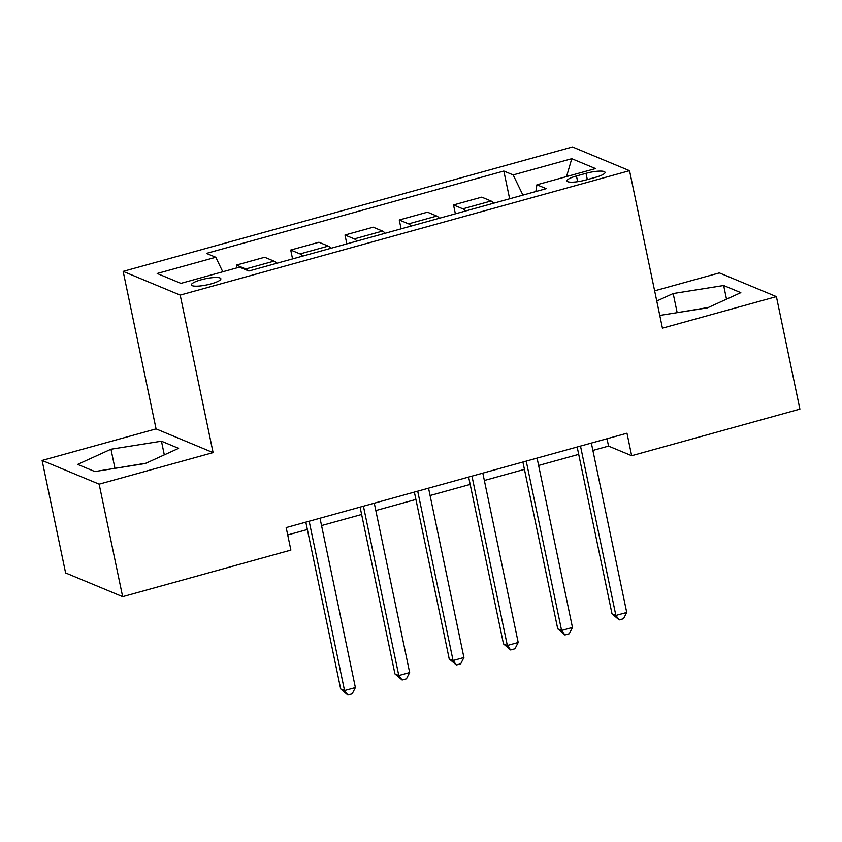 <?xml version="1.0" encoding="UTF-8"?>
<svg xmlns="http://www.w3.org/2000/svg" width="842" height="842" viewBox="0 0 842 842"><rect width="100%" height="100%" fill="white"/><g stroke="black" fill="none" stroke-linecap="round" stroke-linejoin="round"><path stroke-width="1.26" d="M211.079 283.88A15.051 3.157 -11.8 0 0 220.867 278.755A15.051 3.157 -11.8 0 0 201.206 279.776A15.051 3.157 -11.8 0 0 191.418 284.901A15.051 3.157 -11.8 0 0 211.079 283.88M42.1 460.448L99.145 484.161L213.1 452.607L156.065 428.883L42.1 460.448L65.602 572.949L122.648 596.673L290.879 550.089L286.175 527.587L626.974 433.209L631.668 455.711L799.9 409.128L776.398 296.616L719.352 272.903L654.634 290.827M156.065 428.883L123.153 271.377L572.486 146.95L629.532 170.673L180.199 295.1L123.153 271.377M586.011 173.326L576.454 175.967A14.577 3.052 -11.8 0 0 566.971 180.935A14.577 3.052 -11.8 0 0 586.011 179.946L595.568 177.304A14.577 3.052 -11.8 0 0 605.051 172.336A14.577 3.052 -11.8 0 0 586.011 173.326L587.316 179.588M522.924 195.123L513.167 174.915L503.832 171.031L206.448 253.389L215.784 257.263L222.783 271.777M513.167 174.915L571.771 158.685L595.515 168.558L536.901 184.787L535.849 191.534M215.784 257.263L157.17 273.492L180.914 283.365L239.517 267.135L248.853 271.019L546.237 188.661L536.901 184.787M99.145 484.161L122.648 596.673M213.1 452.607L180.199 295.1M629.532 170.673L662.433 328.18L776.398 296.616M592.884 450.428L608.545 446.092L631.668 455.711M287.711 534.944L307.372 529.502M321.549 525.566L361.639 514.473M375.816 510.547L415.906 499.443M430.083 495.517L470.173 484.413M484.35 480.487L524.44 469.383M538.617 465.458L578.707 454.364M607.008 438.735L608.545 446.092M503.832 171.031L509.642 198.796M493.601 203.238A18.808 5.389 -105.5 0 0 491.065 201.028L481.74 197.144L453.522 204.964L455.375 213.826M247.843 270.598A18.808 5.389 -105.5 0 0 245.78 268.956L236.455 265.072L237.023 267.83M236.455 265.072L264.672 257.263L273.997 261.136A18.808 5.389 -105.5 0 1 276.534 263.346M302.583 256.136A18.808 5.389 -105.5 0 0 300.047 253.926L290.722 250.042L292.563 258.904M290.722 250.042L318.939 242.233L328.264 246.106A18.808 5.389 -105.5 0 1 330.801 248.327M356.85 241.107A18.808 5.389 -105.5 0 0 354.314 238.896L344.988 235.023L346.841 243.885M344.988 235.023L373.206 227.203L382.531 231.087A18.808 5.389 -105.5 0 1 385.068 233.297M411.117 226.077A18.808 5.389 -105.5 0 0 408.58 223.867L399.255 219.994L401.108 228.856M399.255 219.994L427.473 212.173L436.798 216.057A18.808 5.389 -105.5 0 1 439.335 218.267M465.384 211.058A18.808 5.389 -105.5 0 0 462.847 208.837L453.522 204.964M566.529 176.588L571.771 158.685M659.77 315.434L707.533 307.835L740.834 292.658L723.657 285.512L673.168 293.542L656.76 301.026M94.841 471.552L145.319 463.521L178.63 448.344L161.453 441.197L110.965 449.228L77.664 464.405L94.841 471.552M708.28 307.488L676.368 312.792M677.126 312.445L673.168 293.542M726.509 299.184L723.657 285.512M146.076 463.174L114.165 468.478M114.912 468.131L110.965 449.228M164.306 454.869L161.453 441.197M577.17 447.007L612.018 613.839L615.87 615.439L580.496 446.081M626.732 612.439L623.533 618.712L619.196 619.912L615.87 615.439L626.732 612.439L591.347 443.071M619.196 619.912L612.018 613.839M522.903 462.026L557.751 628.869L561.603 630.469L526.229 461.111M572.465 627.469L569.266 633.742L564.929 634.942L561.603 630.469L572.465 627.469L537.08 458.101M564.929 634.942L557.751 628.869M468.636 477.056L503.484 643.898L507.337 645.498L471.962 476.14M518.198 642.488L514.999 648.761L510.662 649.971L507.337 645.498L518.198 642.488L482.813 473.13M510.662 649.971L503.484 643.898M414.369 492.086L449.218 658.928L453.07 660.528L417.695 491.16M463.921 657.518L460.732 663.791L456.396 664.991L453.07 660.528L463.921 657.518L428.546 488.16M456.396 664.991L449.218 658.928M360.092 507.116L394.951 673.947L398.803 675.558L363.428 506.189M409.654 672.548L406.465 678.82L402.129 680.02L398.803 675.558L409.654 672.548L374.28 503.19M402.129 680.02L394.951 673.947M305.825 522.145L340.684 688.977L344.536 690.577L309.161 521.219M355.387 687.577L352.198 693.85L347.862 695.05L344.536 690.577L355.387 687.577L320.013 518.209M347.862 695.05L340.684 688.977M462.847 208.837L491.065 201.028M408.58 223.867L436.798 216.057M354.314 238.896L382.531 231.087M300.047 253.926L328.264 246.106M245.78 268.956L273.997 261.136M577.654 181.693L576.454 175.967"/></g></svg>
